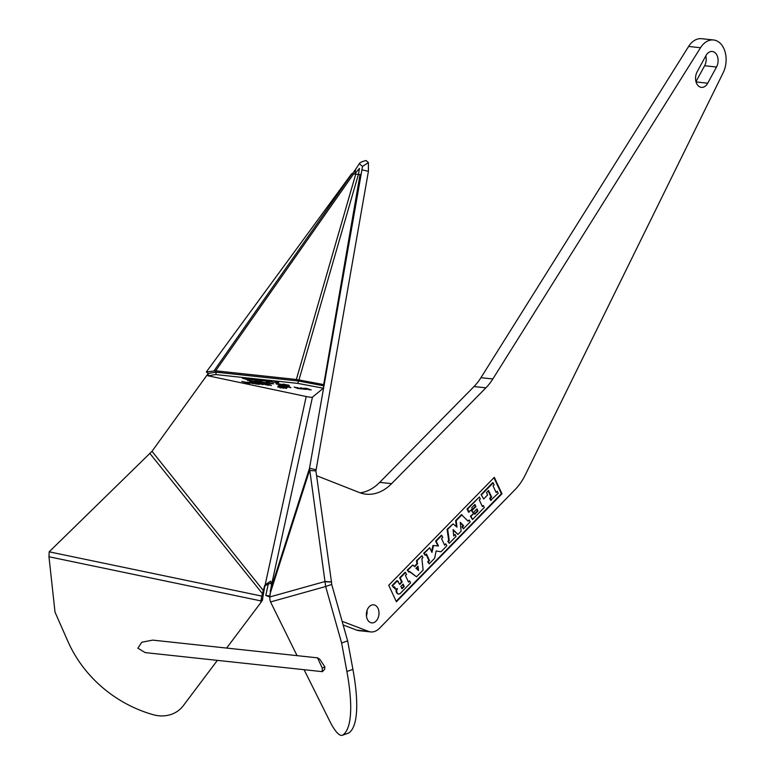 <?xml version="1.0" encoding="UTF-8"?>
<svg xmlns="http://www.w3.org/2000/svg" width="774" height="774" viewBox="0 0 774 774"><rect width="100%" height="100%" fill="white"/><g stroke="black" fill="none" stroke-linecap="round" stroke-linejoin="round"><path stroke-width="1.16" d="M342.108 621.309L368.559 631.391A18.179 12.539 96.1 0 0 370.746 631.923L358.855 630.636A18.179 12.539 -83.9 0 1 356.659 630.113L343.143 624.957M370.746 631.923A18.179 12.539 96.1 0 0 379.444 628.324L515.223 489.468A53.706 37.036 96.1 0 0 525.14 475.178L723.168 72.737A21.479 14.812 96.1 0 0 713.522 39.977L701.631 38.7A21.479 14.812 96.1 0 0 688.618 46.45L480.944 377.683L492.844 378.96A53.706 37.036 -83.9 0 1 485.898 387.822L391.615 483.644A53.706 37.036 -83.9 0 1 366.025 494.16A53.706 37.036 -83.9 0 1 359.291 492.496L316.585 475.7M360.152 492.815A53.706 37.036 96.1 0 0 379.715 482.366L474.007 386.545A53.706 37.036 96.1 0 0 480.944 377.683M268.414 583.441L265.792 595.458L269.816 596.996M366.46 615.901A9.085 6.269 96.1 0 0 367.031 610.522M695.961 81.638L704.621 65.751A9.917 6.84 96.1 0 0 705.791 55.922M265.792 595.458L269.865 595.903M713.522 39.977A21.479 14.812 96.1 0 0 700.518 47.727L492.844 378.96M368.917 621.522A9.085 6.269 96.1 0 0 371.723 622.886A9.085 6.269 96.1 0 0 378.505 616.675A9.085 6.269 96.1 0 0 376.464 606.177A9.085 6.269 96.1 0 0 373.668 604.813A9.085 6.269 96.1 0 0 366.876 611.015A9.085 6.269 96.1 0 0 368.917 621.522M716.511 67.028A9.917 6.84 96.1 0 0 717.662 57.112A9.917 6.84 96.1 0 0 712.283 51.481A9.917 6.84 96.1 0 0 705.936 55.651L697.132 71.818A9.917 6.84 96.1 0 0 695.99 81.725A9.917 6.84 96.1 0 0 701.36 87.365A9.917 6.84 96.1 0 0 707.717 83.195L716.511 67.028L704.621 65.751M388.722 585.308L396.385 601.766L501.987 493.773L494.315 477.326L388.722 585.308M501.987 493.773L501.388 493.715L493.938 477.713M396.172 601.311L501.388 493.715M488.171 490.9L491.026 497.024L489.71 498.369L490.629 500.343L498.185 493.29L497.266 491.316L495.911 492.022M497.266 491.316L496.124 492.477L493.057 485.898L494.199 484.737L492.68 482.695L481.07 494.567L483.682 498.969L487.62 494.934L486.527 492.583L488.558 490.503L491.625 497.082L490.31 498.427L491.229 500.41M479.367 496.976L467.022 508.944L468.531 512.185L472.314 508.992L471.724 507.715L474.917 504.445L475.923 506.593L472.014 510.598L473.078 512.881L476.987 508.876L477.984 511.024L474.762 514.333L474.162 513.056L471.008 516.287L472.517 519.538L484.282 507.512L483.363 505.538L482.366 506.544L479.299 499.965L480.296 498.959L479.367 496.976L467.612 509.002L469.131 512.253M474.539 504.841L475.323 506.535L471.414 510.53L473.078 512.881M476.6 509.273L477.394 510.966L474.549 513.878M474.162 513.056L470.418 516.219L472.517 519.538M483.363 505.538L482.154 506.09M462.03 514.72L456.225 520.65L456.989 527.123L453.042 523.911L447.662 529.406L449.278 540.465L448.378 541.394L449.268 543.309L456.041 536.392L455.141 534.476L453.709 535.937L453.119 529.58L457.947 534.437L461.13 531.177L460.23 522.315L463.665 525.759L462.542 526.91L463.433 528.826L470.166 521.937L469.276 520.022L468.115 521.202L461.43 514.652L455.634 520.583L456.341 526.591M453.042 523.911L447.062 529.339L448.688 540.407L447.778 541.326L449.268 543.309M455.141 534.476L453.651 535.327M453.177 530.171L457.947 534.437M460.288 522.905L463.075 525.691L461.943 526.842L463.433 528.826M469.276 520.022L467.796 520.863M441.896 535.308L436.188 541.142L438.442 545.97L433.566 545.544L431.95 552.462L429.744 547.731L424.287 553.313L425.207 555.287L426.455 554.01L429.522 560.589L428.274 561.866L429.193 563.84L434.649 558.257L436.11 550.991L441.025 551.746L446.801 545.834L445.882 543.861L444.605 545.167L441.538 538.588L442.815 537.282L441.296 535.24L435.598 541.074L437.852 545.912L432.966 545.476L431.544 551.591M429.744 547.731L423.697 553.246L425.207 555.287M426.068 554.407L428.922 560.531L427.674 561.808L429.193 563.84M436.101 551.02L441.025 551.746M445.882 543.861L444.392 544.712M421.975 555.674L417.099 560.666L417.525 563.791L414.641 566.752L412.881 564.972L407.84 570.138L408.759 572.112L409.504 571.347L416.518 576.804L423.126 570.051L421.898 558.673L422.894 557.648L421.975 555.674L416.499 560.599L416.934 563.724L414.313 566.413M412.881 564.972L407.24 570.07L408.759 572.112M409.282 571.57L416.518 576.804M405.663 572.354L400.245 577.907L402.161 582.019L399.742 584.486L397.381 580.819L392.699 585.608L393.618 587.592L394.43 586.769L395.969 589.256L397.439 588.53L396.578 590.881L397.101 592.778L398.039 593.958L399.829 593.881L410.568 582.89L409.649 580.906L408.498 582.096L405.431 575.517L406.582 574.327L405.073 572.296L399.645 577.839L401.561 581.951L399.529 584.031M398.32 581.438L396.791 580.761L397.73 581.371L396.791 580.761L392.108 585.55L393.618 587.592M394.043 587.156L394.779 588.724L395.969 589.256M396.423 589.062L395.978 590.823L396.511 592.72L398.068 594.151L399.229 593.813M409.649 580.906L408.285 581.642M417.486 566.742L417.883 569.964M402.741 584.486L403.631 586.392L401.745 588.317M489.71 498.369L490.31 498.427M491.026 497.024L491.625 497.082M481.07 494.567L483.682 498.969M493.28 482.763L481.67 494.634M418.008 566.21L418.541 570.506L415.928 568.329L418.008 566.21M403.128 584.099L404.231 586.46L401.958 588.772L400.855 586.411L403.128 584.099M470.418 516.219L471.008 516.287M477.394 510.966L477.984 511.024M471.414 510.53L472.014 510.598M475.323 506.535L475.923 506.593M467.022 508.944L467.612 509.002M455.634 520.583L456.225 520.65M461.943 526.842L462.542 526.91M463.075 525.691L463.665 525.759M447.778 541.326L448.378 541.394M448.688 540.407L449.278 540.465M447.062 529.339L447.662 529.406M427.674 561.808L428.274 561.866M428.922 560.531L429.522 560.589M423.697 553.246L424.287 553.313M432.966 545.476L433.566 545.544M437.852 545.912L438.442 545.97M435.598 541.074L436.188 541.142M407.24 570.07L407.84 570.138M416.934 563.724L417.525 563.791M416.499 560.599L417.099 560.666M399.645 577.839L400.245 577.907M392.108 585.55L392.699 585.608M401.561 581.951L402.161 582.019M403.631 586.392L404.231 586.46M366.073 160.528L368.385 162.569L362.522 166.42L309.503 468.251L325.661 586.528L341.624 643L346.887 671.493A120.231 31.115 70.8 0 1 342.688 735.087A30.573 7.914 70.8 0 1 342.253 735.3A30.573 7.914 70.8 0 1 329.985 721.61L304.085 669.704M297.071 655.655L270.552 601.94A13.216 12.771 -105.6 0 1 269.816 596.947L271.006 587.456A6.608 0.581 -77.1 0 0 271.432 585.357L270.697 581.177L265.192 584.689A6.608 6.56 -12.4 0 0 264.36 586.74L261.757 596.086A13.216 2.554 101.8 0 0 261.002 600.914L260.809 602.607L262.521 600.044L262.715 598.35L261.002 600.914L48.965 556.758L49.178 551.823L152.004 451.31L208.245 373.426L206.319 371.965L351.686 173.695L360.026 174.595L323.696 384.591L296.345 379.483L215.675 370.804L206.319 371.965M362.522 166.42L359.3 163.749L355.75 169.167L354.676 174.092L359.465 168.384L358.459 174.46M352.354 173.869L355.75 169.167M271.713 582.638L265.366 585.483L265.192 584.689L306.194 396.53M265.366 585.483A6.608 6.56 -12.4 0 0 264.534 587.534L263.092 595.932A6.608 1.277 101.8 0 0 262.715 598.35M368.385 162.569L368.414 171.306L315.918 470.892L309.523 470.505L269.923 594.277M315.927 469.721L309.503 468.251L270.232 591.026M315.918 470.892L331.466 581.903L325.07 581.506L269.816 596.947M263.605 593.3L262.27 593.445L149.779 453.312M263.76 591.104L152.004 451.31M217.378 660.367L183.206 705.811A30.573 27.042 33.7 0 1 153.194 714.702A120.231 106.357 33.7 0 1 67.948 641.482L55.022 612.157L48.965 556.758M260.809 602.607L226.627 648.07M368.414 171.306L361.99 169.845L358.942 183.835M331.466 581.903L331.688 584.428L325.661 586.528L270.552 601.94M325.09 581.748L331.495 582.019M331.688 584.428L347.652 640.901L352.915 669.394A120.231 31.115 70.8 0 1 348.716 732.988A30.573 7.914 70.8 0 1 348.281 733.201L342.253 735.3M341.624 643L347.652 640.901M297.7 380.914L216.362 372.226M323.696 384.591L323.996 385.878L360.316 175.882L360.026 174.595M214.659 370.794L216.285 372.159L298.377 380.992L297.555 379.715M323.996 385.878L299.267 381.156M216.014 372.197L208.245 373.426M215.762 374.568L297.855 383.401L323.348 388.2L312.396 397.188A6.608 0.735 12.2 0 1 306.146 396.511L207.935 375.777L215.762 374.568L216.285 372.159M282.017 387.493L286.651 388.442L282.055 387.31M280.14 387.097L283.003 388.064L277.614 386.816L280.885 387.938L278.543 387.039L283.864 388.258L280.14 387.097M308.797 389.67L311.177 389.922L306.814 388.432L303.795 388.258L308.826 389.535M302.653 389.003L306.427 389.409L300.467 387.755L302.682 388.896M294.12 387.068L297.893 388.49L301.86 388.916L294.12 387.068M271.229 385.626L269.236 384.388L265.269 383.962L271.287 385.365M264.476 383.875L267.698 385.113L260.509 383.449L268.849 385.365L264.476 383.875M288.528 385.955L289.273 386.042L289.108 385.288L283.061 384.098L288.528 385.955L289.176 385.616M277.895 383.836L284.987 385.384L277.953 383.585M275.979 383.846L280.846 385.133L275.999 383.769M268.036 382.153L266.159 382.037L270.677 383.633L273.696 383.788L268.268 382.666L266.895 382.143L268.056 382.066M268.046 383.43L266.749 382.608L268.094 383.198M264.727 382.53L259.59 381.756L265.24 383.42L267.262 383.478L264.727 382.53M259.28 381.94L254.133 381.176L259.783 382.84L261.815 382.898L259.28 381.94M251.463 380.692L257.548 382.627L251.463 380.692M249.77 381.214L255.933 382.453L250.466 380.585L247.477 380.344L251.134 380.963L252.256 381.485L249.809 381.118M290.753 387.726L288.325 386.594L284.958 386.236L290.831 387.377M282.616 385.829L279.25 385.471L283.623 386.961L287.589 387.387L282.616 385.829M278.137 386.129L282.829 386.874L278.205 385.81M256.968 383.333L263.141 384.601L257.016 383.091M254.462 382.801L251.095 382.443L255.459 383.923L259.425 384.359L254.462 382.801M253.079 383.672L250.65 382.54L247.283 382.182L253.156 383.324M246.896 382.443L241.769 381.437L246.945 382.985L249.905 383.333L246.925 382.317M278.727 382.443L275.757 381.843L278.727 382.443M274.77 382.356L277.789 382.762L274.809 382.172M271.587 381.418L268.568 381.011L272.961 382.25L273.88 382.23L271.519 381.911L271.587 381.418M269.468 381.872L265.743 380.702L269.468 381.872M266.353 381.224L262.521 380.421L266.353 381.224M263.083 380.876L259.251 380.073L263.083 380.876M256.968 379.763L260.693 380.924L256.968 379.763M255.478 379.599L259.203 380.769L255.478 379.599M255.236 379.657L252.208 379.25L256.6 380.489L257.519 380.469L255.159 380.15L255.236 379.657M253.562 379.85L249.731 379.047L253.562 379.85M250.292 379.502L246.461 378.699L250.292 379.502M245.416 378.602L242.388 378.196L246.267 379.357L247.709 379.415L245.348 379.096L245.416 378.602M310.026 389.67L304.579 388.384L310.055 389.535M283.352 384.862L278.543 383.827L283.381 384.726M270.01 383.265L272.835 383.672L270.01 383.265M288.238 385.191L288.344 385.723L286.128 384.968L288.276 385.036M261.583 381.921L264.205 382.579L260.886 382.114L261.612 381.805M265.395 383.333L263.005 382.753L265.395 383.333M256.136 381.33L258.748 381.998L255.439 381.534L256.155 381.224M259.938 382.743L257.548 382.163L259.938 382.743M290.202 387.532L285.741 386.361L290.202 387.532M278.485 385.974L281.765 386.652L278.514 385.849M252.527 383.478L248.057 382.308L252.527 383.478M245.571 382.433L248.851 383.111L245.6 382.298M268.849 381.359L267.581 381.224L268.868 381.272M265.908 381.166L263.025 380.547L265.927 381.079M262.638 380.808L259.754 380.189L262.657 380.731M253.127 379.782L250.234 379.163L253.137 379.705M249.847 379.434L246.964 378.815L249.867 379.357M298.377 380.992L297.855 383.401M208.458 373.397L207.935 375.777M323.851 385.858L323.348 388.2M297.342 387.503L298.125 388.035M288.373 385.046L288.344 385.723M276.037 383.643L276.763 383.74M322.265 668.049L317.543 657.852L152.72 640.117L141.739 642.256L137.878 648.206L145.164 652.598L322.265 671.658L322.265 668.049L324.867 666.898L319.904 659.39L317.824 657.987M322.487 671.571L324.683 669.287L324.867 666.898M368.559 631.391L356.659 630.113M379.715 482.366L391.615 483.644M474.007 386.545L485.898 387.822M688.618 46.45L700.518 47.727M707.717 83.195L696.049 81.938M396.511 592.72L397.101 592.778M395.978 590.823L396.578 590.881M312.454 397.139L271.432 585.357M264.36 586.74L264.534 587.534M261.757 596.086L49.178 551.823M342.688 735.087L348.716 732.988M346.887 671.493L352.915 669.394M296.345 379.483L355.721 174.198M298.967 379.889L358.381 174.45M353.573 173.966L215.675 370.804M352.073 173.773L214.069 370.756M397.584 580.819L396.985 580.752M366.141 160.518C362 161.572 359.726 162.646 359.3 163.749"/></g></svg>
